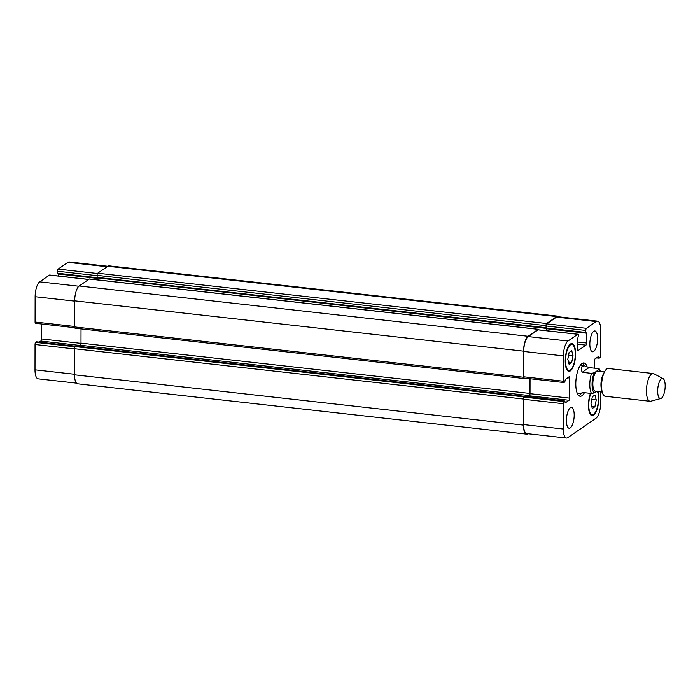 <?xml version="1.0" encoding="UTF-8"?>
<svg xmlns="http://www.w3.org/2000/svg" width="700" height="700" viewBox="0 0 700 700"><rect width="100%" height="100%" fill="white"/><g stroke="black" fill="none" stroke-linecap="round" stroke-linejoin="round"><path stroke-width="1.05" d="M578.891 395.701A16.756 5.968 96.4 0 0 581.14 393.558M584.255 365.803A16.756 5.968 96.4 0 0 582.531 363.213M577.106 392.928A13.965 4.97 96.4 0 0 577.859 393.19L581.359 393.575L582.129 392.429L591.526 393.479L594.239 392.91L596.426 391.405M584.465 365.829L589.024 367.57L598.421 368.629L598.946 369.565L594.274 372.785L591.561 373.354L582.164 372.304C581.035 369.189 581.105 367.168 582.356 366.223L584.465 365.829L580.974 365.435A13.965 4.97 96.4 0 0 580.178 365.523M584.447 392.691A16.756 5.968 -83.6 0 1 580.142 396.252A16.756 5.968 -83.6 0 1 575.864 381.439A16.756 5.968 -83.6 0 1 582.041 363.501A16.756 5.968 -83.6 0 1 583.879 362.95A16.756 5.968 -83.6 0 1 587.02 366.564M583.039 392.534L581.359 393.575M582.164 372.304L589.024 367.57M600.442 371.481L599.261 368.953L598.946 369.565A12.215 4.349 96.4 0 1 600.145 371.446M604.476 371.936L597.721 371.175A10.124 3.605 96.4 0 0 596.61 371.507A10.124 3.605 96.4 0 0 592.883 382.34A10.124 3.605 96.4 0 0 595.464 391.291L602.219 392.053M663.031 378.595L653.844 373.739A13.965 4.97 96.4 0 0 653.179 373.529L608.309 368.498A13.965 4.97 96.4 0 0 606.778 368.961A13.965 4.97 96.4 0 0 604.66 371.595L603.181 374.325A10.124 3.605 96.4 0 0 601.484 389.436L602.324 392.429A13.965 4.97 96.4 0 0 605.202 396.252L650.064 401.275A13.965 4.97 96.4 0 0 650.764 401.223L660.8 398.519A10.124 3.605 96.4 0 0 665 388.902A10.124 3.605 96.4 0 0 663.031 378.595A10.124 3.605 96.4 0 0 661.43 378.77A10.124 3.605 96.4 0 0 657.676 390.303A10.124 3.605 96.4 0 0 660.8 398.519M604.66 371.595A13.965 4.97 96.4 0 0 602.324 392.429M653.179 373.529A13.965 4.97 96.4 0 0 651.648 373.984A13.965 4.97 96.4 0 0 646.503 388.929A13.965 4.97 96.4 0 0 650.064 401.275M36.619 341.863L35.691 342.379A1.741 0.621 96.4 0 0 35.044 344.505L35 369.828A12.215 4.349 96.4 0 0 38.176 378.84L76.493 383.136M41.449 323.977L41.422 338.931A1.741 0.621 -83.6 0 1 40.775 341.049L39.226 342.116M49.831 275.126A1.741 0.621 96.4 0 0 49.656 275.03A1.741 0.621 96.4 0 0 49.464 275.091L39.681 281.838A12.215 4.349 96.4 0 0 35.131 296.704L35.087 322.026A1.741 0.621 96.4 0 0 35.534 323.312A1.741 0.621 96.4 0 0 35.726 323.26M58.319 273.822L58.328 276.001M585.891 332.92L546.262 328.51L545.956 325.649A1.741 0.621 -83.6 0 1 546.604 323.523L556.675 316.575A12.215 4.349 -83.6 0 1 558.014 316.181L109.13 265.869A12.215 4.349 96.4 0 0 107.791 266.271L69.265 261.957A12.215 4.349 96.4 0 0 67.926 262.351L58.144 269.098A1.741 0.621 96.4 0 0 57.488 271.224L57.671 273.752L97.3 278.162M569.082 364.227L567.788 359.257L569.109 352.485L571.725 350.683L573.02 355.652L571.699 362.425L569.082 364.227M571.699 362.425L568.523 362.066M573.02 355.652L568.584 355.154M592.296 408.52L591.001 403.559L592.314 396.786L594.939 394.975L596.234 399.945L594.913 406.717L592.296 408.52M594.913 406.717L591.736 406.359M596.234 399.945L591.798 399.446M570.386 370.037A13.09 4.664 96.4 0 0 575.207 356.02A13.09 4.664 96.4 0 0 571.865 344.444A13.09 4.664 96.4 0 0 565.766 356.939A13.09 4.664 96.4 0 0 568.942 370.457A13.09 4.664 96.4 0 0 570.386 370.037M570.378 370.869A13.965 4.97 -83.6 0 1 568.846 371.332A13.965 4.97 -83.6 0 1 565.46 356.904A13.965 4.97 -83.6 0 1 571.961 343.578A13.965 4.97 -83.6 0 1 575.523 355.924A13.965 4.97 -83.6 0 1 570.378 370.869M590.835 393.4A13.09 4.664 96.4 0 0 588.814 407.024A13.09 4.664 96.4 0 0 592.156 414.759A13.09 4.664 96.4 0 0 593.591 414.33A13.09 4.664 96.4 0 0 597.949 404.381A13.09 4.664 96.4 0 0 597.52 391.527M598.019 391.58A13.965 4.97 -83.6 0 1 598.141 405.108A13.965 4.97 -83.6 0 1 593.591 415.17A13.965 4.97 -83.6 0 1 592.06 415.625A13.965 4.97 -83.6 0 1 588.516 407.68A13.965 4.97 -83.6 0 1 590.45 393.365M594.291 368.165L594.3 361.069A1.741 0.621 -83.6 0 1 594.956 358.951L598.815 356.309L599.183 358.181L600.031 357.621A1.741 0.621 96.4 0 0 600.688 355.495L600.731 330.172A12.215 4.349 96.4 0 0 597.555 321.16A12.215 4.349 96.4 0 0 596.216 321.562L586.434 328.309A1.741 0.621 96.4 0 0 585.786 330.426L585.778 332.439L586.617 333.2L586.6 343.017A1.741 0.621 -83.6 0 1 585.952 345.135L578.183 350.499A1.741 0.621 -83.6 0 1 577.99 350.56A1.741 0.621 -83.6 0 1 577.535 349.265L577.553 339.456L578.401 335.519A1.741 0.621 96.4 0 0 577.946 334.233A1.741 0.621 96.4 0 0 577.754 334.294L567.971 341.04A12.215 4.349 96.4 0 0 563.421 355.906L563.378 381.229A1.741 0.621 96.4 0 0 563.832 382.524A1.741 0.621 96.4 0 0 564.016 382.463L564.795 381.929L565.32 379.391L569.109 376.775A1.741 0.621 -83.6 0 1 569.301 376.714A1.741 0.621 -83.6 0 1 569.756 378.009L569.721 398.134A1.741 0.621 -83.6 0 1 569.065 400.26L565.206 402.894L564.839 401.021L563.99 401.581A1.741 0.621 96.4 0 0 563.334 403.707L563.29 429.03A12.215 4.349 96.4 0 0 566.466 438.043A12.215 4.349 96.4 0 0 567.805 437.649L596.05 418.162A12.215 4.349 96.4 0 0 600.6 403.296L600.617 391.869M593.705 351.435A10.474 3.728 -83.6 0 1 592.559 351.776A10.474 3.728 -83.6 0 1 590.012 340.953A10.474 3.728 -83.6 0 1 594.886 330.96A10.474 3.728 -83.6 0 1 597.564 340.226A10.474 3.728 -83.6 0 1 593.705 351.435M570.281 427.901A10.474 3.728 -83.6 0 1 569.135 428.243A10.474 3.728 -83.6 0 1 566.589 417.419A10.474 3.728 -83.6 0 1 571.462 407.426A10.474 3.728 -83.6 0 1 574.14 416.692A10.474 3.728 -83.6 0 1 570.281 427.901M566.466 438.043L526.759 433.598A12.215 4.349 -83.6 0 1 523.591 424.585L523.635 399.254A1.741 0.621 -83.6 0 1 524.282 397.136L525.21 396.611M97.816 277.935L546.087 328.169L546.079 325.981A1.741 0.621 -83.6 0 1 546.735 323.855L556.509 317.109A12.215 4.349 -83.6 0 1 557.856 316.706L597.555 321.16M546.91 330.759L546.91 328.58M524.317 378.009A1.741 0.621 -83.6 0 1 524.125 378.07A1.741 0.621 -83.6 0 1 523.67 376.784L523.714 351.453A12.215 4.349 -83.6 0 1 528.273 336.586L538.055 329.84A1.741 0.621 -83.6 0 1 538.247 329.787A1.741 0.621 -83.6 0 1 538.414 329.884M527.817 396.874L529.366 395.806A1.741 0.621 96.4 0 0 530.014 393.68L530.04 378.735M527.94 433.729A12.215 4.349 -83.6 0 1 526.601 434.131A12.215 4.349 -83.6 0 1 523.425 425.11L523.469 399.035A1.741 0.621 -83.6 0 1 524.125 396.909L524.974 396.349L564.839 401.021M527.398 396.83L529.235 395.561A1.741 0.621 96.4 0 0 529.883 393.435L529.909 378.717M558.014 316.181A12.215 4.349 -83.6 0 1 559.23 316.864M524.641 378.131L524.151 378.464A1.741 0.621 -83.6 0 1 523.968 378.516A1.741 0.621 -83.6 0 1 523.512 377.23L523.556 351.146A12.215 4.349 -83.6 0 1 528.106 336.28L538.186 329.332A1.741 0.621 -83.6 0 1 538.37 329.28A1.741 0.621 -83.6 0 1 538.755 329.84M546.122 328.352L97.886 277.944M97.248 277.874L546.061 328.134M81.025 328.877L80.999 343.131A1.741 0.621 -83.6 0 1 80.351 345.257L78.767 346.342M76.16 346.089L75.233 346.605A1.741 0.621 96.4 0 0 74.585 348.731L74.541 374.806A12.215 4.349 96.4 0 0 77.718 383.819L526.601 434.131M89.661 279.072A1.741 0.621 96.4 0 0 89.486 278.967A1.741 0.621 96.4 0 0 89.294 279.029L79.223 285.976A12.215 4.349 96.4 0 0 74.672 300.842L74.62 326.926A1.741 0.621 96.4 0 0 75.075 328.213A1.741 0.621 96.4 0 0 75.267 328.151M97.904 278.119L97.895 279.912M556.675 316.575L107.791 266.271L97.72 273.219A1.741 0.621 96.4 0 0 97.064 275.345L97.204 277.856M546.788 330.741L546.788 328.562M594.274 372.785A12.215 4.349 96.4 0 0 594.239 392.91M591.561 373.354A13.965 4.97 96.4 0 0 591.526 393.479M598.168 356.729L598.999 356.825M597.117 357.455L598.999 357.665M596.54 357.849L599.113 358.137M556.509 317.109L596.216 321.562M546.735 323.855L586.434 328.309M546.079 325.981L585.786 330.426M546.079 327.994L585.778 332.439M546.919 328.755L586.617 333.2M577.544 342.002L586.6 343.017M577.544 344.199L585.952 345.135M538.055 329.84L577.754 334.294M528.273 336.586L567.971 341.04M523.714 351.453L563.421 355.906M523.67 376.784L563.378 381.229M567.665 377.773L569.756 378.009M530.014 393.68L569.721 398.134M529.366 395.806L569.065 400.26M525.061 396.594L564.769 401.047M524.282 397.136L563.99 401.581M523.635 399.254L563.334 403.707M523.591 424.585L563.29 429.03M107.1 266.744L67.926 262.351M97.475 273.507L58.144 269.098M97.064 275.66L57.488 271.224M97.099 277.672L57.488 273.236M97.904 278.434L58.328 273.998M88.646 279.475L49.464 275.091M78.899 286.23L39.681 281.838M74.672 301.131L35.131 296.704M74.629 326.463L35.087 322.026M80.99 343.359L41.422 338.931M80.062 345.459L40.775 341.049M36.549 341.819L75.793 346.22L36.47 341.845M75.058 346.789L35.691 342.379M74.585 348.933L35.044 344.505M74.541 374.264L35 369.828M523.425 425.11L74.541 374.806M523.469 399.035L74.585 348.731M524.125 396.909L75.233 346.605M524.904 396.375L76.011 346.071M529.235 395.561L80.351 345.257M529.883 393.435L80.999 343.131M523.512 377.23L74.62 326.926M523.556 351.146L74.672 300.842M528.106 336.28L79.223 285.976M538.186 329.332L89.294 279.029M545.947 327.661L97.064 277.358M545.956 325.649L97.064 275.345M546.604 323.523L97.72 273.219M571.865 344.444L570.141 344.251M568.942 370.457L567.227 370.265M592.156 414.759L590.441 414.566M599.183 358.181L596.505 357.884M585.961 332.955L546.262 328.51M577.946 334.233L538.247 329.787M563.832 382.524L524.125 378.07M97.37 278.197L57.671 273.752M88.743 279.414L49.656 275.03M74.707 327.705L35.534 323.312M76.09 346.045L524.974 396.349M75.075 328.213L523.968 378.516M89.486 278.967L538.37 329.28"/></g></svg>
